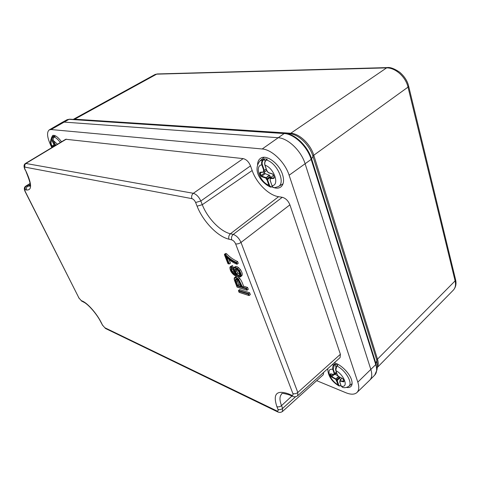 <?xml version="1.0" encoding="UTF-8"?>
<svg xmlns="http://www.w3.org/2000/svg" width="480" height="480" viewBox="0 0 480 480"><rect width="100%" height="100%" fill="white"/><g stroke="black" fill="none" stroke-linecap="round" stroke-linejoin="round"><path stroke-width="0.72" d="M228.948 259.338L230.436 263.13L229.338 263.976L228.69 263.796L225.75 256.296C229.344 259.986 232.926 262.542 236.508 263.97L236.064 262.824C232.458 261.324 228.84 258.744 225.204 255.084L226.56 253.74C229.848 257.184 233.52 259.776 237.582 261.528L238.272 263.31L237.168 264.168L236.508 263.97M225.204 255.084L224.574 254.916L224.472 254.316L225.576 253.476L226.56 253.74M239.136 292.242L248.988 295.536L250.35 294.63L249.624 292.758L239.616 289.56L238.554 290.412L239.112 292.338M238.272 279.612L238.632 279.228L242.46 287.034L242.058 287.484L238.272 279.612C235.392 277.188 234.126 277.368 234.474 280.164L237.078 286.998L246.936 290.226L248.298 289.32L247.572 287.436L243.528 286.176C242.382 282.69 241.11 280.086 239.712 278.376C238.092 276.762 236.766 276.21 235.734 276.714L234.654 277.566C235.65 277.044 236.976 277.602 238.632 279.228L239.712 278.376M232.212 272.268L231.192 270.414L230.94 268.548L233.256 267.342L232.458 265.554L230.406 266.598L230.034 267.66C229.914 269.52 230.844 271.578 232.824 273.828C237.222 278.196 243.69 277.962 238.908 270.822L237.192 268.992C234.15 267.09 233.076 267.798 233.958 271.104L234.972 273L237.3 275.496C235.662 275.274 233.97 274.2 232.212 272.268L233.724 271.116L232.536 267.906M234.09 271.554L233.724 271.116M232.884 273.888L232.83 273.894C234.174 275.292 235.956 276.276 238.176 276.828C240 277.02 240.84 276.948 240.696 276.624L241.782 275.76C242.706 274.518 242.262 272.484 240.444 269.664L238.578 267.678C237.066 266.55 235.92 266.22 235.134 266.7L234.042 267.546C233.322 267.822 233.262 268.98 233.862 271.026L233.958 271.104M316.692 380.67L345.888 392.736C350.832 394.722 354.516 394.656 356.928 392.544L369.768 380.136C371.964 377.91 372.33 374.37 370.86 369.522L305.13 163.818C301.206 150.78 287.898 138.096 277.998 137.712L63.972 122.088L62.022 122.49L49.236 129.9C46.638 132.12 47.082 137.118 50.556 144.9L51.84 147.606M334.266 362.832C340.482 364.188 349.32 372.786 351.462 379.65C352.422 382.626 352.302 384.84 351.102 386.28C350.088 387.396 348.54 387.78 346.458 387.438M272.214 187.014C275.886 188.61 278.844 188.52 281.106 186.744C283.794 184.218 284.256 180.096 282.498 174.39C279.144 163.518 266.448 154.194 260.778 158.172C258.786 159.414 257.712 161.556 257.562 164.592M51.444 137.85L52.656 135.45C54.936 134.808 57.894 136.92 61.524 141.786M356.928 392.544C359.034 390.402 359.328 386.934 357.81 382.14L289.122 175.23C285.06 162.288 271.854 149.538 262.2 148.98L51.102 129.546L49.236 129.9M65.724 139.266L243.174 158.616L193.356 193.296C196.374 194.25 198.87 196.818 200.826 201L250.512 165.87C248.76 161.772 246.318 159.354 243.174 158.616M195.618 202.494C194.652 200.4 193.41 199.116 191.892 198.636L25.026 167.142C24.378 167.154 24.384 167.904 25.056 169.38L26.382 172.05C31.908 184.35 31.974 190.338 26.58 190.008L25.332 189.702C24.708 189.678 24.72 190.356 25.362 191.748L78.942 297.984L81.162 300.534L82.476 301.128C87.834 303.36 97.056 313.926 101.43 322.92L102.516 325.098L104.79 327.714L276.666 410.826C278.022 411.36 278.466 410.892 277.992 409.41L276.888 406.632C272.694 393.954 276.612 389.718 288.642 393.912L291.384 395.142C292.86 395.67 293.358 395.142 292.878 393.552L235.632 243.894C234.69 241.8 233.394 240.462 231.75 239.88L228.972 239.202C217.608 236.634 202.932 221.286 197.088 206.178L195.618 202.494L200.826 201L202.284 204.696C207.396 218.052 220.41 231.6 230.442 233.766L233.232 234.414C236.502 235.584 239.094 238.26 241.008 242.436L289.908 204.834C288.21 200.736 285.672 198.228 282.288 197.298L278.58 196.698C268.674 195.282 256.44 183.054 252.162 170.532L250.512 165.87M289.908 204.834L340.392 354.276L340.074 357.612M323.646 372.384L323.232 374.772M25.686 186.192L25.77 186.132C24.108 187.2 23.88 189.006 25.098 191.556L25.362 191.748M25.788 186.126L29.838 186.138L29.97 185.694C30.99 185.376 29.712 180.786 26.13 171.918M25.44 163.488L25.524 163.428C23.856 164.37 23.604 166.29 24.78 169.2L25.056 169.38M25.542 163.416L193.356 193.296C191.736 194.7 191.244 196.482 191.892 198.636M235.632 243.894C237.354 244.152 239.142 243.666 241.008 242.436L297.804 392.454L297.678 395.742M291.384 395.142L292.494 396.324C294.372 397.08 296.094 396.876 297.654 395.724L297.408 395.928M289.512 394.98C283.86 393.258 281.256 392.946 281.694 394.032C279.468 396.246 279.408 400.104 281.52 405.612L282.618 408.396L282.342 411.576M238.554 290.412L248.556 293.622L249.624 292.758M235.236 280.494L235.398 279.384L235.914 279.468L235.77 280.434L236.85 279.582L237.414 281.232L236.34 282.084L235.824 282.216L235.236 280.494L235.77 280.434L237.696 285.54L238.764 284.688L240.48 285.222M237.414 281.232L238.764 284.688M235.398 279.384C236.076 278.91 237.036 279.306 238.272 280.578L238.254 280.62C236.934 279.48 236.178 279.078 235.98 279.408L236.028 279.378M247.572 287.436L246.498 288.3L242.46 287.034L243.528 286.176M238.272 280.578L241.332 287.256L237.3 285.984L235.824 282.216M239.832 274.326L239.862 274.728C239.526 276.378 238.362 276.234 236.37 274.302L234.858 271.776L235.38 271.638L236.766 273.96L237.852 273.102L239.742 274.452M235.224 269.34L235.38 271.638L236.466 270.786L237.852 273.102M236.1 269.304L236.466 270.786M234.054 267.54C234.888 267.084 236.028 267.42 237.48 268.536L238.578 267.678M231.192 270.414L232.8 269.43M230.94 268.548L231.912 268.266M231.54 268.098L231.018 266.922L232.458 265.554M234.858 271.776C232.764 267.426 238.164 268.908 239.472 273.06L239.4 272.874M231.018 266.922L230.034 267.66M236.064 262.824L237.582 261.528M226.338 256.89L225.75 256.296M224.574 254.916L228.114 263.646M239.742 274.524L239.496 275.166C238.818 275.598 237.906 275.196 236.766 273.96L236.37 274.302M239.742 274.494L239.382 273M237.3 275.496L236.664 274.92M237.192 268.992L237.48 268.536L239.352 270.522L238.908 270.822M229.926 267.372C229.92 269.766 230.886 271.938 232.818 273.888L232.824 273.828M230.394 266.604L229.938 267.336M241.008 286.578L237.696 285.54L237.3 285.984M241.152 286.782L241.332 287.256M247.23 290.184L246.498 288.3L246.096 288.75L242.058 287.484M249.282 295.5L248.556 293.622L248.16 294.072L238.656 291.012M53.88 144.366L54.936 143.892L53.64 144.36L54.27 145.434L55.512 144.72M53.826 136.578L53.046 137.118C52.044 137.958 51.792 139.014 52.278 140.286L51.942 140.394C51.39 138.984 51.666 137.814 52.776 136.878L53.58 136.326L54.09 137.136M54.996 136.536L53.58 136.326M55.068 136.488L54.264 137.04C53.154 137.97 52.86 139.146 53.394 140.568L53.37 140.52M55.758 145.254L55.578 144.858M53.856 144.378L54.846 143.706M52.818 147.024L52.452 145.65L52.794 146.208L55.614 144.954M57.438 144.246L53.394 140.568L55.362 144.492M55.53 144.75L55.806 145.23M52.482 146.304L53.1 146.85M54.312 145.422L55.59 144.852L54.222 145.44M264 170.592L266.304 169.272L263.442 170.598L264 172.146L266.736 170.508M270.54 176.934L267.546 179.664L269.412 185.052L268.89 185.202L267.018 179.82L266.406 179.238L270.156 176.424L270.792 177.672M269.412 185.052C270.084 186.642 271.104 187.164 272.478 186.624M267.054 159.348L266.274 160.008C264.888 161.412 264.462 163.152 264.996 165.222L266.898 170.736L268.116 172.506L272.418 173.868L273.444 174.978L274.284 177.438L273.96 178.368L270.24 178.668L270.18 180.258L271.938 185.598C272.322 186.912 273.252 187.596 274.74 187.65M272.61 186.78L270.678 187.122M270.624 187.11L268.89 185.202C260.118 182.418 254.172 165.624 261.828 164.85C261.24 162.792 261.636 161.058 263.022 159.66L264.012 158.82L265.158 161.292M267.264 159.168L264.012 158.82M274.77 187.656L278.208 186.618C286.11 183.132 276.996 162.516 266.274 160.008L266.118 160.032C264.75 161.424 264.336 163.128 264.888 165.156L264.996 165.222C274.056 167.904 279.954 185.364 272.046 185.664C272.604 187.056 273.486 187.722 274.692 187.662M266.406 179.238L265.818 178.068L261.612 176.7L260.616 175.62L261.114 175.482L261.78 176.202L265.122 173.682L264.162 172.092M265.122 173.682L269.592 175.296L266.286 177.858L267.18 179.322L270.33 176.64M270.156 176.424L269.592 175.296M273.042 175.632L270.318 178.152L274.044 177.846L274.302 177.498M273.528 175.488L273.168 175.518M264.996 165C264.492 163.134 264.864 161.568 266.106 160.302M264.432 159.198L263.466 160.014C262.218 161.28 261.852 162.84 262.356 164.694L261.828 164.85L263.838 170.646L266.232 169.05M260.616 175.62L259.77 173.202L260.07 172.284L260.268 173.064L261.558 172.374M261.612 176.7L261.78 176.202L265.986 177.564L266.286 177.858L265.818 178.068L269.286 175.008M266.838 170.562L267 170.898M267.516 171.318L267.144 170.922M268.212 172.668L267.468 171.234M272.556 174.054L268.272 172.698L272.442 173.934M272.418 173.868L272.724 174.036M273.96 178.368L274.23 177.672M270.12 178.56L270.264 179.742M267.546 179.664L267.18 179.322L267.018 179.82L267.546 179.664M259.77 173.202L260.268 173.064L261.114 175.482L264.462 172.962M260.376 172.488L263.886 172.134M377.538 365.628L376.842 360.348L375.774 364.578C377.196 369.318 376.848 372.822 374.73 375.09L369.882 380.022C371.982 377.778 372.306 374.274 370.86 369.522L305.13 163.818C301.206 150.78 287.898 138.096 277.998 137.712L63.972 122.088L62.088 122.454L67.134 119.688L69.03 119.316L51.102 129.546M377.292 367.464L453.318 290.148C455.406 287.922 456.006 284.838 455.112 280.89L408.006 87.12C405.684 76.668 395.052 67.38 386.208 67.89L156.654 74.154L74.676 119.196L290.79 133.26C299.406 133.608 310.458 144.054 313.764 155.178L377.502 359.196C378.51 362.556 378.456 365.226 377.328 367.2M286.23 133.458L289.452 133.668L290.748 133.254L387.024 67.596L157.386 73.944L154.77 74.64L73.206 119.418M336.336 372.168L334.71 373.5M333.276 369.3L332.808 369.408C332.364 367.812 332.706 366.288 333.834 364.848L334.644 363.96L335.028 364.332L334.236 365.202L333.276 369.3L334.722 373.464L333.954 373.662L334.092 374.616L336.63 373.026M339.666 377.82L337.224 380.676L338.646 384.78L338.178 384.882L336.198 380.22L339.33 377.37L340.398 379.944M338.646 384.78C339.12 385.908 339.894 386.172 340.956 385.572L339.06 385.986M336.924 366.03L337.782 365.154L336.972 366.048C335.844 367.488 335.472 369.006 335.868 370.596L337.308 374.778L338.364 376.308L342.45 378.48L343.362 379.512L344.004 381.378L343.62 381.888L339.972 380.982L339.804 382.014L341.136 385.866M339.012 385.962L338.178 384.882C329.82 380.442 325.272 367.614 332.808 369.408L334.332 373.812M337.782 365.154L334.644 363.96M342.606 387.384C344.466 388.02 346.5 387.672 348.708 386.346C353.256 383.466 345.588 370.134 336.972 366.048L336.786 366.036C335.718 367.254 335.376 368.736 335.754 370.488L335.868 370.596C344.478 375.054 348.936 388.254 341.22 386.124L342.504 387.36M335.028 364.332L336.024 367.224M335.046 374.298L338.1 375.918M339.33 377.37L338.988 376.704M335.754 370.482L336.786 366.036L337.584 365.154M336.198 380.22L335.712 379.272L331.71 377.124L330.816 376.116L331.854 376.698L333.984 374.688M343.62 381.888L343.914 381.12M331.71 377.124L331.854 376.698L335.856 378.846L336.9 380.358L339.486 377.562M339.69 381.894L339.954 381.558M341.868 378.234L339.846 380.796L343.866 381.192M337.866 375.348L337.464 374.886M342.45 378.48L338.526 376.404M343.362 379.512L342.612 378.582M344.004 381.378L343.254 379.41M340.086 381.78L340.014 381.432M337.224 380.676L336.9 380.358L336.756 380.784L337.224 380.676M330.816 376.116L330.174 374.274L330.618 374.184L331.26 376.026L332.946 374.436M330.174 374.274L330.858 373.842M357.81 382.14L375.774 364.578L311.172 159.396L289.122 175.23M262.2 148.98L284.166 133.542L69.03 119.316L285.876 133.434C295.596 134.424 307.938 146.538 311.616 158.916L376.11 364.002L376.92 370.026L377.55 365.658M66.348 139.146L26.106 163.344C24.786 164.316 24.426 165.582 25.026 167.142M26.58 190.008C26.01 188.532 26.352 187.314 27.618 186.36L30.072 184.86M30.054 183.786L26.364 186.072C25.104 187.02 24.762 188.232 25.332 189.702M197.088 206.178L202.284 204.696L252.162 170.532M228.972 239.202C228.354 237.06 228.846 235.248 230.442 233.766L278.58 196.698M282.288 197.298L233.232 234.414C231.63 235.908 231.138 237.726 231.75 239.88M292.878 393.552C294.546 394.098 296.19 393.738 297.804 392.454L340.392 354.276M276.888 406.632C278.43 407.178 279.978 406.836 281.52 405.612L291.894 396.054M277.992 409.41C279.54 409.962 281.076 409.626 282.618 408.396L295.602 396.732M282.558 411.396C281.07 412.548 279.438 412.716 277.662 411.888L276.666 410.826M277.434 411.78L105.72 328.596L104.79 327.714M288.642 393.912L289.758 395.088L292.254 396.216M101.142 322.674L102.516 325.098M82.476 301.128L83.49 302.058C87.834 303.798 97.068 314.118 101.1 322.59L101.43 322.92M83.274 301.956L81.162 300.534M25.128 191.61L78.942 297.984M24.804 169.248L26.382 172.05M248.64 295.32L248.16 294.072M246.582 290.01L246.096 288.75M240.444 269.664L239.352 270.522C241.134 273.246 241.596 275.268 240.738 276.582M231.996 268.254L231.48 268.602L231.714 270.276L232.638 271.962L236.25 274.578M230.418 266.586L231.366 266.4L232.17 268.188L231.69 268.338M239.472 273.06L239.862 274.728M226.74 257.34L229.338 263.976M224.472 254.316L225.456 254.58C229.152 258.324 232.824 260.928 236.478 262.38L237.168 264.168M227.982 263.592L228.69 263.796M241.188 287.04C239.268 282.24 239.658 282.618 238.254 280.62L238.296 280.602M55.548 144.744L55.818 145.218M53.982 144.324L54.324 145.254L52.452 145.65M53.82 144.384L51.942 140.394C50.568 141.216 50.73 143.502 52.428 147.258M52.26 147.36C49.914 143.742 49.902 140.328 52.224 137.124L53.046 137.118M55.014 136.494L54.264 137.04C56.148 137.79 58.158 139.62 60.282 142.536M52.278 140.286L54.06 144.06M55.17 144.378L53.358 140.55C52.824 139.146 53.112 137.976 54.216 137.046L54.198 137.088M263.958 170.484L264.21 171.876L260.07 172.284M270.576 187.086C261.984 183.408 251.958 170.958 259.944 160.95L263.022 159.66L263.466 160.014M262.356 164.694L264.258 170.178M267.102 159.198L266.076 160.194M266.784 170.652L264.18 172.068M377.502 359.196L376.842 360.348L377.484 359.154L455.112 280.89L455.592 279.708L408.654 86.202L408.006 87.12L313.782 155.232L311.172 159.396C307.332 146.412 294.078 133.854 284.166 133.542L284.88 133.332M73.242 119.418L74.658 119.196L73.818 119.46M67.134 119.688L69.576 119.178L285.114 133.35M313.764 155.178L312.888 156.108C309.612 145.14 298.962 134.706 290.274 133.758M376.824 360.294L312.906 156.18M290.79 133.26L289.386 133.668M73.794 119.454L74.658 119.196M340.002 380.514L341.838 378.216M334.446 373.812L334.554 374.58L334.092 374.616L330.534 373.764M332.268 364.632L334.236 365.202M334.722 373.464L336.324 372.138M338.748 376.572L335.712 379.272L338.424 376.338M336.63 373.038L334.554 374.598M25.758 186.138L30.03 183.492M25.512 163.434L65.706 139.278M297.66 395.754L340.044 357.636M282.564 411.432L323.202 374.802M105.516 328.494L102.222 324.846M81.954 301.362L78.678 297.768M236.814 264.186C230.388 261.354 228.786 259.116 225.978 256.59M224.43 254.712L227.934 263.64M228.03 263.724L229.008 264M235.284 269.292C234.942 268.878 237.744 269.154 239.376 272.976M233.868 271.044L234.918 273.006L236.964 275.256M234.66 277.56C234.162 277.758 234.066 278.586 234.366 280.038M234.372 280.068L237.03 287.04M237.12 287.118L246.882 290.208M238.512 290.814L239.088 292.278M239.178 292.362L248.934 295.518M52.224 137.124L54.606 135.468M270.078 180.204L271.938 185.598M278.304 186.564L283.026 183.822M260.028 160.878L264.168 157.308M270.624 187.092L272.622 186.798M264.888 165.168L266.79 170.67L264 172.146L260.382 172.482M273.084 175.554L270.114 178.536M272.58 174.06L273.33 174.906M273.336 174.924L274.176 177.372M274.182 177.384L274.206 177.78M408.654 86.202C407.472 81.06 404.502 76.416 399.75 72.264C394.302 68.592 390.06 67.038 387.024 67.596M455.592 279.708C456.558 283.914 455.796 287.394 453.306 290.154M157.386 73.944L155.166 74.454M290.184 133.746L289.452 133.668M374.73 375.09L376.92 370.026M339.696 381.918L341.106 386.01M327.744 368.7C327.966 375.84 331.704 381.588 338.964 385.932M348.708 386.346L352.098 383.616M339.018 385.956L340.998 385.692M335.76 370.506L337.248 374.772M341.118 386.028L342.576 387.36M334.584 373.728L336.36 372.252M336.648 373.092L334.248 374.748M341.796 378.198L339.846 380.796M338.268 376.242L337.782 375.3M339.852 380.826L339.96 381.594M334.224 374.742L330.69 373.896"/></g></svg>
